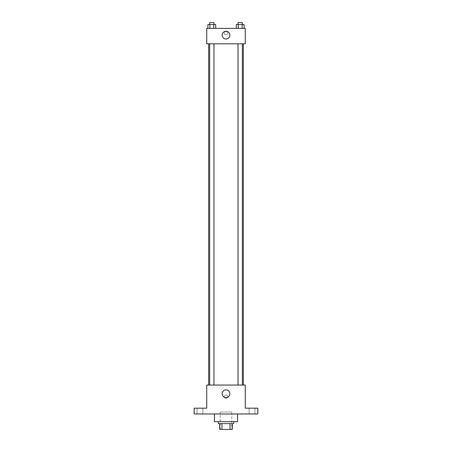 <?xml version="1.0" encoding="UTF-8"?>
<svg xmlns="http://www.w3.org/2000/svg" width="452" height="452" viewBox="0 0 452 452"><rect width="100%" height="100%" fill="white"/><g stroke="black" fill="none" stroke-linecap="round" stroke-linejoin="round"><path stroke-width="0.34" stroke-dasharray="2.26 1.69" d="M231.786 412.049L220.214 412.049L231.786 412.049L231.786 429.4L220.214 429.4L231.786 429.4M221.943 429.4L219.734 429.4L219.734 423.614L221.943 423.614L221.943 429.4L232.266 429.4M230.057 423.614L221.943 423.614L230.057 423.614L230.057 429.4M221.943 423.614L219.734 423.614M218.288 423.614L233.712 423.614M226 421.688L218.288 421.688L226 421.688M237.566 421.688L214.434 421.688M237.566 413.976L214.434 413.976L237.566 413.976M199.97 413.976L202.863 413.976L199.97 413.976M252.03 413.976L249.137 413.976L252.03 413.976M194.19 413.976L257.809 413.976L257.809 408.19L245.278 408.19L245.278 385.059L206.722 385.059L206.722 408.19L194.19 408.19L194.19 413.976M227.689 396.624A1.689 1.689 0 0 0 225.158 395.161A1.689 1.689 0 0 0 225.158 398.088A1.689 1.689 0 0 0 227.689 396.624A1.689 1.689 0 0 0 225.158 395.161A1.689 1.689 0 0 0 225.158 398.088A1.689 1.689 0 0 0 227.689 396.624M252.03 408.19L249.137 408.19L252.03 408.19M199.97 408.19L202.863 408.19L199.97 408.19M243.351 385.059L208.649 385.059L243.351 385.059M213.977 385.059L209.643 385.059L213.977 385.059L209.643 385.059L213.977 385.059L213.977 43.81L209.643 43.81L213.977 43.81M242.357 385.059L238.023 385.059L242.357 385.059L238.023 385.059L242.357 385.059L242.357 43.81L238.023 43.81L242.357 43.81M206.722 398.314L206.722 394.935L206.722 398.314M245.278 394.935L245.278 398.314L245.278 394.935M229.853 393.732A3.853 3.853 0 0 1 224.073 397.071A3.853 3.853 0 0 1 224.073 390.392A3.853 3.853 0 0 1 229.853 393.732M243.351 43.81L208.649 43.81L243.351 43.81M206.722 43.81L245.278 43.81L245.278 28.386L206.722 28.386L206.722 43.81M227.689 33.205A1.689 1.689 0 0 0 225.158 31.742A1.689 1.689 0 0 0 225.158 34.663A1.689 1.689 0 0 0 227.689 33.205A1.689 1.689 0 0 0 225.158 31.742A1.689 1.689 0 0 0 225.158 34.663A1.689 1.689 0 0 0 227.689 33.205M207.914 28.386L207.914 24.527L209.864 24.527L209.864 28.386L207.914 28.386L215.706 28.386L207.914 28.386L215.706 28.386L207.914 28.386L215.706 28.386L207.914 28.386L209.864 28.386L209.864 24.527L215.706 24.527L213.756 24.527L213.756 28.386L213.756 24.527L207.914 24.527L215.706 24.527L215.706 28.386M236.294 28.386L236.294 24.527L238.244 24.527L238.244 28.386L236.294 28.386L244.086 28.386L236.294 28.386L244.086 28.386L236.294 28.386L244.086 28.386L236.294 28.386L238.244 28.386L238.244 24.527L244.086 24.527L242.136 24.527L242.136 28.386L242.136 24.527L236.294 24.527L244.086 24.527L244.086 28.386M206.722 34.889L206.722 31.516L206.722 34.889M245.278 31.516L245.278 34.889L245.278 31.516M229.853 35.132A3.853 3.853 0 0 1 224.073 38.471A3.853 3.853 0 0 1 224.073 31.793A3.853 3.853 0 0 1 229.853 35.132M242.357 24.527L238.023 24.527L242.357 24.527L238.023 24.527L242.357 24.527L242.357 22.6L238.023 22.6L242.357 22.6L238.023 22.6L238.023 24.527M213.977 24.527L209.643 24.527L213.977 24.527L209.643 24.527L213.977 24.527L213.977 22.6L209.643 22.6L213.977 22.6L209.643 22.6L209.643 24.527M242.136 24.527L242.136 28.386M238.244 24.527L238.244 28.386M213.756 24.527L213.756 28.386M209.864 24.527L209.864 28.386M220.214 429.4L220.214 412.049M202.863 413.976L202.863 408.19L202.863 413.976M197.083 413.976L197.083 408.19L197.083 413.976M254.917 413.976L254.917 408.19L254.917 413.976M249.137 413.976L249.137 408.19L249.137 413.976M209.643 43.81L209.643 385.059M238.023 43.81L238.023 385.059"/><path stroke-width="0.68" d="M230.057 423.614L230.057 429.4L219.734 429.4L219.734 423.614M230.057 429.4L232.266 429.4L232.266 423.614L232.266 429.4M233.712 421.688L233.712 423.614L218.288 423.614L218.288 421.688M221.943 423.614L221.943 429.4M214.434 413.976L214.434 421.688L237.566 421.688L237.566 413.976M257.809 413.976L194.19 413.976L194.19 408.19L206.722 408.19L206.722 385.059L245.278 385.059L245.278 408.19L257.809 408.19L257.809 413.976M229.853 393.732A3.853 3.853 0 0 1 224.073 397.071A3.853 3.853 0 0 1 224.073 390.392A3.853 3.853 0 0 1 229.853 393.732M243.351 43.81L243.351 385.059M238.023 385.059L238.023 43.81M213.977 43.81L213.977 385.059M245.278 43.81L206.722 43.81L206.722 28.386L245.278 28.386L245.278 43.81M229.853 35.132A3.853 3.853 0 0 1 224.073 38.471A3.853 3.853 0 0 1 224.073 31.793A3.853 3.853 0 0 1 229.853 35.132M244.086 28.386L244.086 24.527L236.294 24.527L236.294 28.386M242.136 24.527L242.136 28.386M238.244 24.527L238.244 28.386M238.023 24.527L238.023 22.6L242.357 22.6L242.357 24.527M215.706 28.386L215.706 24.527L207.914 24.527L207.914 28.386M213.756 24.527L213.756 28.386M209.864 24.527L209.864 28.386M209.643 24.527L209.643 22.6L213.977 22.6L213.977 24.527M208.649 43.81L208.649 385.059M242.357 385.059L242.357 43.81M209.643 43.81L209.643 385.059"/></g></svg>
